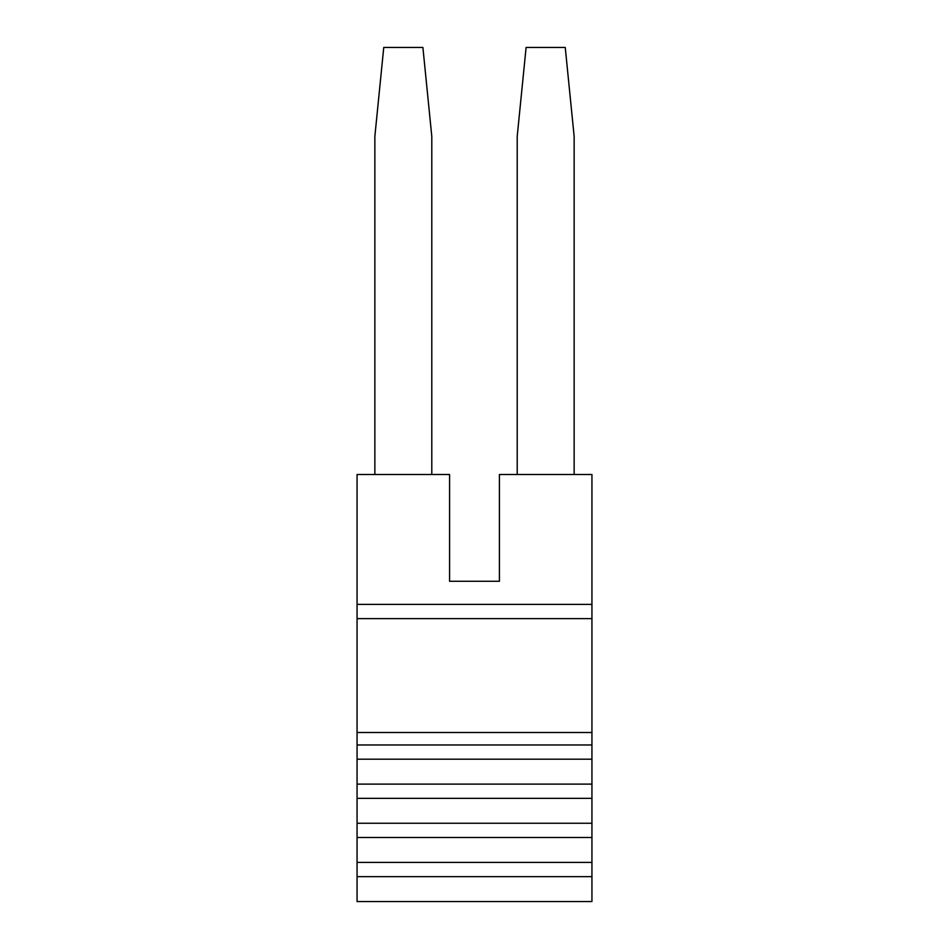 <?xml version="1.0" encoding="UTF-8"?>
<svg xmlns="http://www.w3.org/2000/svg" width="949" height="949" viewBox="0 0 949 949"><rect width="100%" height="100%" fill="white"/><g stroke="black" fill="none" stroke-linecap="round" stroke-linejoin="round"><path stroke-width="1.42" d="M591.939 604.394L357.061 604.394L357.061 474.5L449.589 474.5L449.589 581.263L499.411 581.263L499.411 474.5L591.939 474.5L591.939 901.55L357.061 901.55L591.939 901.55M357.061 604.394L357.061 618.629L591.939 618.629M357.061 618.629L357.061 744.965L591.939 744.965M357.061 744.965L357.061 759.2L591.939 759.2M357.061 759.2L357.061 784.111L591.939 784.111M591.939 798.346L357.061 798.346L357.061 784.111M357.061 798.346L357.061 823.258L591.939 823.258M591.939 837.493L357.061 837.493L357.061 823.258M357.061 837.493L357.061 862.404L591.939 862.404M591.939 876.639L357.061 876.639L357.061 862.404M357.061 876.639L357.061 901.55M517.205 474.5L517.205 136.419L526.102 47.45L565.248 47.45L574.145 136.419L574.145 474.5M374.855 474.5L374.855 136.419L383.752 47.45L422.898 47.45L431.795 136.419L431.795 474.5M357.061 732.509L591.939 732.509"/></g></svg>
